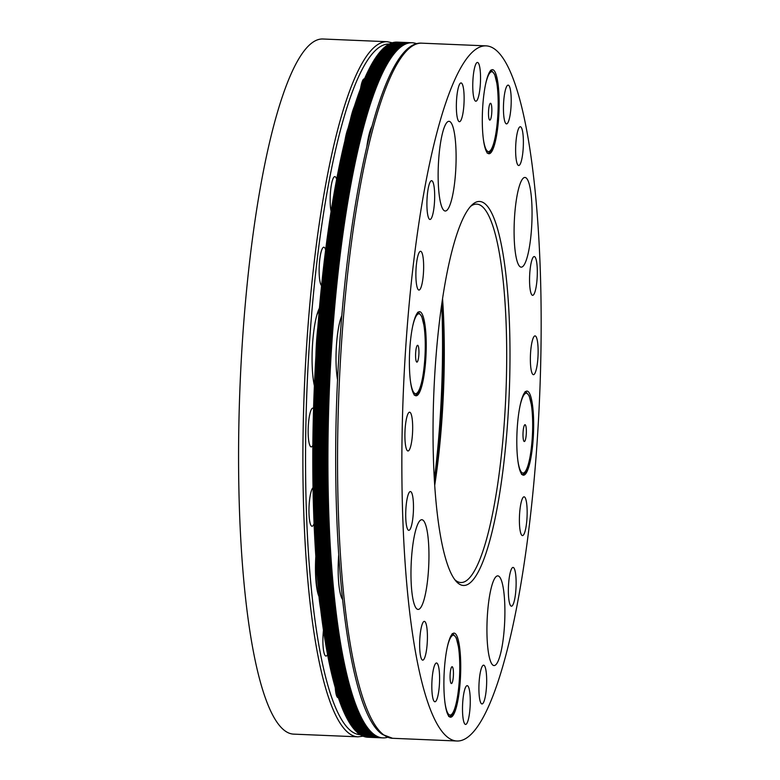 <?xml version="1.0" encoding="UTF-8"?>
<svg xmlns="http://www.w3.org/2000/svg" width="780" height="780" viewBox="0 0 780 780"><rect width="100%" height="100%" fill="white"/><g stroke="black" fill="none" stroke-linecap="round" stroke-linejoin="round"><path stroke-width="1.17" d="M381.976 737.841A347.87 68.182 -87.6 0 1 381.839 737.841L381.02 737.802A347.87 68.182 -87.6 0 1 372.197 734.419A347.87 68.182 -87.6 0 1 332.67 599.323A347.87 68.182 -87.6 0 1 330.047 341.747A347.87 68.182 -87.6 0 1 365.859 112.583A347.87 68.182 -87.6 0 1 410.299 42.685L411.128 42.715A347.87 68.182 -87.6 0 1 411.265 42.724M367.692 106.645A63.121 12.373 92.4 0 0 365.576 112.573A63.121 12.373 92.4 0 0 363.558 120.461M331.071 327.639A63.121 12.373 92.4 0 0 329.774 341.738A63.121 12.373 92.4 0 0 329.111 356.392M331.519 587.915A63.121 12.373 92.4 0 0 332.397 599.303A63.121 12.373 92.4 0 0 333.743 608.77M370.87 733.356A63.121 12.373 92.4 0 0 371.923 734.409A63.121 12.373 92.4 0 0 372.889 734.906M368.794 106.694A63.121 12.373 92.4 0 0 366.678 112.622A347.87 68.182 -87.6 0 1 411.128 42.715M381.839 737.841A347.87 68.182 -87.6 0 1 373.015 734.448A347.87 68.182 -87.6 0 1 333.499 599.352A347.87 68.182 -87.6 0 1 330.866 341.786A347.87 68.182 -87.6 0 1 366.678 112.622A63.121 12.373 92.4 0 0 364.66 120.5M380.884 737.802A347.87 68.182 -87.6 0 1 380.738 737.792L379.918 737.753A347.87 68.182 -87.6 0 1 371.095 734.37A347.87 68.182 -87.6 0 1 331.578 599.274A347.87 68.182 -87.6 0 1 328.945 341.698A347.87 68.182 -87.6 0 1 364.757 112.534A347.87 68.182 -87.6 0 1 409.198 42.637L410.026 42.666A347.87 68.182 -87.6 0 1 410.163 42.676M366.59 106.597A63.121 12.373 92.4 0 0 364.484 112.525A63.121 12.373 92.4 0 0 362.456 120.412M329.969 327.59A63.121 12.373 92.4 0 0 328.673 341.689A63.121 12.373 92.4 0 0 328.01 356.343M330.418 587.876A63.121 12.373 92.4 0 0 331.295 599.264A63.121 12.373 92.4 0 0 332.641 608.722M369.769 733.317A63.121 12.373 92.4 0 0 370.822 734.36A63.121 12.373 92.4 0 0 371.787 734.867M380.738 737.792A347.87 68.182 -87.6 0 1 371.923 734.409A347.87 68.182 -87.6 0 1 332.397 599.303A347.87 68.182 -87.6 0 1 329.774 341.738A347.87 68.182 -87.6 0 1 365.576 112.573A347.87 68.182 -87.6 0 1 410.026 42.666M379.782 737.753A347.87 68.182 -87.6 0 1 379.645 737.743L378.817 737.714A347.87 68.182 -87.6 0 1 369.993 734.321A347.87 68.182 -87.6 0 1 330.476 599.225A347.87 68.182 -87.6 0 1 327.844 341.659A347.87 68.182 -87.6 0 1 363.656 112.495A347.87 68.182 -87.6 0 1 408.106 42.588L408.925 42.627A347.87 68.182 -87.6 0 1 409.061 42.627M365.488 106.558A63.121 12.373 92.4 0 0 363.382 112.476A63.121 12.373 92.4 0 0 361.364 120.364M328.868 327.541A63.121 12.373 92.4 0 0 327.571 341.64A63.121 12.373 92.4 0 0 326.908 356.294M329.316 587.827A63.121 12.373 92.4 0 0 330.203 599.216A63.121 12.373 92.4 0 0 331.539 608.673M368.667 733.268A63.121 12.373 92.4 0 0 369.72 734.312A63.121 12.373 92.4 0 0 370.695 734.818M379.645 737.743A347.87 68.182 -87.6 0 1 370.822 734.36A347.87 68.182 -87.6 0 1 331.295 599.264A347.87 68.182 -87.6 0 1 328.673 341.689A347.87 68.182 -87.6 0 1 364.484 112.525A347.87 68.182 -87.6 0 1 408.925 42.627M378.68 737.704A347.87 68.182 -87.6 0 1 378.544 737.704L377.715 737.666A347.87 68.182 -87.6 0 1 368.901 734.273A347.87 68.182 -87.6 0 1 329.375 599.176A347.87 68.182 -87.6 0 1 326.752 341.611A347.87 68.182 -87.6 0 1 362.554 112.447A347.87 68.182 -87.6 0 1 407.004 42.539L407.823 42.578A347.87 68.182 -87.6 0 1 407.969 42.588M364.397 106.509A63.121 12.373 92.4 0 0 362.281 112.437A63.121 12.373 92.4 0 0 360.262 120.315M327.766 327.493A63.121 12.373 92.4 0 0 326.469 341.601A63.121 12.373 92.4 0 0 325.816 356.245M328.224 587.779A63.121 12.373 92.4 0 0 329.101 599.167A63.121 12.373 92.4 0 0 330.437 608.624M367.565 733.219A63.121 12.373 92.4 0 0 368.618 734.263A63.121 12.373 92.4 0 0 369.593 734.77M378.544 737.704A347.87 68.182 -87.6 0 1 369.72 734.312A347.87 68.182 -87.6 0 1 330.203 599.216A347.87 68.182 -87.6 0 1 327.571 341.64A347.87 68.182 -87.6 0 1 363.382 112.476A347.87 68.182 -87.6 0 1 407.823 42.578M377.578 737.656A347.87 68.182 -87.6 0 1 377.442 737.656L376.623 737.617A347.87 68.182 -87.6 0 1 367.799 734.233A347.87 68.182 -87.6 0 1 328.273 599.137A347.87 68.182 -87.6 0 1 325.65 341.562A347.87 68.182 -87.6 0 1 361.462 112.398A347.87 68.182 -87.6 0 1 405.902 42.5L406.731 42.529A347.87 68.182 -87.6 0 1 406.868 42.539M363.295 106.46A63.121 12.373 92.4 0 0 361.179 112.388A63.121 12.373 92.4 0 0 359.161 120.276M326.674 327.454A63.121 12.373 92.4 0 0 325.377 341.552A63.121 12.373 92.4 0 0 324.714 356.206M327.122 587.73A63.121 12.373 92.4 0 0 328 599.118A63.121 12.373 92.4 0 0 329.335 608.585M366.473 733.171A63.121 12.373 92.4 0 0 367.526 734.224A63.121 12.373 92.4 0 0 368.491 734.721M377.442 737.656A347.87 68.182 -87.6 0 1 368.618 734.263A347.87 68.182 -87.6 0 1 329.101 599.167A347.87 68.182 -87.6 0 1 326.469 341.601A347.87 68.182 -87.6 0 1 362.281 112.437A347.87 68.182 -87.6 0 1 406.731 42.529M376.477 737.617A347.87 68.182 -87.6 0 1 376.34 737.607L375.521 737.568A347.87 68.182 -87.6 0 1 366.697 734.185A347.87 68.182 -87.6 0 1 327.171 599.089A347.87 68.182 -87.6 0 1 324.548 341.513A347.87 68.182 -87.6 0 1 360.36 112.349A347.87 68.182 -87.6 0 1 404.8 42.451L405.629 42.481A347.87 68.182 -87.6 0 1 405.766 42.49M362.193 106.412A63.121 12.373 92.4 0 0 360.087 112.34A63.121 12.373 92.4 0 0 358.059 120.227M325.572 327.405A63.121 12.373 92.4 0 0 324.275 341.503A63.121 12.373 92.4 0 0 323.612 356.158M326.02 587.691A63.121 12.373 92.4 0 0 326.898 599.079A63.121 12.373 92.4 0 0 328.244 608.536M365.372 733.132A63.121 12.373 92.4 0 0 366.424 734.175A63.121 12.373 92.4 0 0 367.39 734.682M376.34 737.607A347.87 68.182 -87.6 0 1 367.526 734.224A347.87 68.182 -87.6 0 1 328 599.118A347.87 68.182 -87.6 0 1 325.377 341.552A347.87 68.182 -87.6 0 1 361.179 112.388A347.87 68.182 -87.6 0 1 405.629 42.481M375.385 737.568A347.87 68.182 -87.6 0 1 375.248 737.558L374.419 737.529A347.87 68.182 -87.6 0 1 365.596 734.136A347.87 68.182 -87.6 0 1 326.079 599.04A347.87 68.182 -87.6 0 1 323.447 341.474A347.87 68.182 -87.6 0 1 359.258 112.31A347.87 68.182 -87.6 0 1 403.709 42.403L404.527 42.442A347.87 68.182 -87.6 0 1 404.664 42.442M361.091 106.372A63.121 12.373 92.4 0 0 358.985 112.291A63.121 12.373 92.4 0 0 356.967 120.178M324.47 327.356A63.121 12.373 92.4 0 0 323.173 341.455A63.121 12.373 92.4 0 0 322.51 356.109M324.919 587.642A63.121 12.373 92.4 0 0 325.806 599.03A63.121 12.373 92.4 0 0 327.142 608.488M364.27 733.083A63.121 12.373 92.4 0 0 365.323 734.126A63.121 12.373 92.4 0 0 366.298 734.633M375.248 737.558A347.87 68.182 -87.6 0 1 366.424 734.175A347.87 68.182 -87.6 0 1 326.898 599.079A347.87 68.182 -87.6 0 1 324.275 341.503A347.87 68.182 -87.6 0 1 360.087 112.34A347.87 68.182 -87.6 0 1 404.527 42.442M374.283 737.519A347.87 68.182 -87.6 0 1 374.147 737.519L373.318 737.48A347.87 68.182 -87.6 0 1 364.504 734.087A347.87 68.182 -87.6 0 1 324.977 598.991A347.87 68.182 -87.6 0 1 322.354 341.425A347.87 68.182 -87.6 0 1 358.156 112.261A347.87 68.182 -87.6 0 1 402.607 42.354L403.426 42.393A347.87 68.182 -87.6 0 1 403.572 42.403M359.999 106.324A63.121 12.373 92.4 0 0 357.883 112.252A63.121 12.373 92.4 0 0 355.865 120.13M323.369 327.308A63.121 12.373 92.4 0 0 322.072 341.416A63.121 12.373 92.4 0 0 321.418 356.06M323.827 587.593A63.121 12.373 92.4 0 0 324.704 598.981A63.121 12.373 92.4 0 0 326.04 608.439M363.168 733.034A63.121 12.373 92.4 0 0 364.221 734.077A63.121 12.373 92.4 0 0 365.196 734.584M374.147 737.519A347.87 68.182 -87.6 0 1 365.323 734.126A347.87 68.182 -87.6 0 1 325.806 599.03A347.87 68.182 -87.6 0 1 323.173 341.455A347.87 68.182 -87.6 0 1 358.985 112.291A347.87 68.182 -87.6 0 1 403.426 42.393M373.181 737.471A347.87 68.182 -87.6 0 1 373.045 737.471L372.226 737.432A347.87 68.182 -87.6 0 1 363.402 734.048A347.87 68.182 -87.6 0 1 323.875 598.952A347.87 68.182 -87.6 0 1 321.253 341.377A347.87 68.182 -87.6 0 1 357.065 112.213A347.87 68.182 -87.6 0 1 401.505 42.315L402.334 42.344A347.87 68.182 -87.6 0 1 402.47 42.354M358.898 106.275A63.121 12.373 92.4 0 0 356.782 112.203A63.121 12.373 92.4 0 0 354.764 120.091M322.267 327.269A63.121 12.373 92.4 0 0 320.98 341.367A63.121 12.373 92.4 0 0 320.317 356.021M322.725 587.545A63.121 12.373 92.4 0 0 323.602 598.933A63.121 12.373 92.4 0 0 324.938 608.4M362.066 732.986A63.121 12.373 92.4 0 0 363.129 734.038A63.121 12.373 92.4 0 0 364.094 734.536M373.045 737.471A347.87 68.182 -87.6 0 1 364.221 734.077A347.87 68.182 -87.6 0 1 324.704 598.981A347.87 68.182 -87.6 0 1 322.072 341.416A347.87 68.182 -87.6 0 1 357.883 112.252A347.87 68.182 -87.6 0 1 402.334 42.344M372.079 737.432A347.87 68.182 -87.6 0 1 371.943 737.422L371.124 737.383A347.87 68.182 -87.6 0 1 362.3 734A347.87 68.182 -87.6 0 1 322.774 598.904A347.87 68.182 -87.6 0 1 320.151 341.328A347.87 68.182 -87.6 0 1 355.963 112.164A347.87 68.182 -87.6 0 1 400.403 42.266L401.232 42.296A347.87 68.182 -87.6 0 1 401.369 42.305M357.796 106.226A63.121 12.373 92.4 0 0 355.69 112.154A63.121 12.373 92.4 0 0 353.662 120.042M321.175 327.22A63.121 12.373 92.4 0 0 319.878 341.318A63.121 12.373 92.4 0 0 319.215 355.973M321.623 587.506A63.121 12.373 92.4 0 0 322.501 598.894A63.121 12.373 92.4 0 0 323.846 608.351M360.974 732.947A63.121 12.373 92.4 0 0 362.027 733.99A63.121 12.373 92.4 0 0 362.993 734.497M371.943 737.422A347.87 68.182 -87.6 0 1 363.129 734.038A347.87 68.182 -87.6 0 1 323.602 598.933A347.87 68.182 -87.6 0 1 320.98 341.367A347.87 68.182 -87.6 0 1 356.782 112.203A347.87 68.182 -87.6 0 1 401.232 42.296M370.988 737.383A347.87 68.182 -87.6 0 1 370.851 737.373L370.022 737.344A347.87 68.182 -87.6 0 1 361.198 733.951A347.87 68.182 -87.6 0 1 321.682 598.855A347.87 68.182 -87.6 0 1 319.049 341.289A347.87 68.182 -87.6 0 1 354.861 112.125A347.87 68.182 -87.6 0 1 399.311 42.217L400.13 42.257A347.87 68.182 -87.6 0 1 400.267 42.257M356.694 106.187A63.121 12.373 92.4 0 0 354.588 112.106A63.121 12.373 92.4 0 0 352.57 119.993M320.073 327.171A63.121 12.373 92.4 0 0 318.776 341.269A63.121 12.373 92.4 0 0 318.113 355.924M320.522 587.457A63.121 12.373 92.4 0 0 321.399 598.845A63.121 12.373 92.4 0 0 322.744 608.303M359.873 732.898A63.121 12.373 92.4 0 0 360.925 733.941A63.121 12.373 92.4 0 0 361.901 734.448M370.851 737.373A347.87 68.182 -87.6 0 1 362.027 733.99A347.87 68.182 -87.6 0 1 322.501 598.894A347.87 68.182 -87.6 0 1 319.878 341.318A347.87 68.182 -87.6 0 1 355.69 112.154A347.87 68.182 -87.6 0 1 400.13 42.257M369.886 737.334A347.87 68.182 -87.6 0 1 369.749 737.334L368.921 737.295A347.87 68.182 -87.6 0 1 360.106 733.902A347.87 68.182 -87.6 0 1 320.58 598.806A347.87 68.182 -87.6 0 1 317.957 341.24A347.87 68.182 -87.6 0 1 353.759 112.076A347.87 68.182 -87.6 0 1 398.209 42.169L399.029 42.208A347.87 68.182 -87.6 0 1 399.165 42.217M355.602 106.138A63.121 12.373 92.4 0 0 353.486 112.066A63.121 12.373 92.4 0 0 351.468 119.944M318.971 327.122A63.121 12.373 92.4 0 0 317.674 341.231A63.121 12.373 92.4 0 0 317.021 355.875M319.43 587.408A63.121 12.373 92.4 0 0 320.307 598.796A63.121 12.373 92.4 0 0 321.643 608.254M358.771 732.849A63.121 12.373 92.4 0 0 359.824 733.892A63.121 12.373 92.4 0 0 360.799 734.399M369.749 737.334A347.87 68.182 -87.6 0 1 360.925 733.941A347.87 68.182 -87.6 0 1 321.399 598.845A347.87 68.182 -87.6 0 1 318.776 341.269A347.87 68.182 -87.6 0 1 354.588 112.106A347.87 68.182 -87.6 0 1 399.029 42.208M344.857 141.024A38.717 7.585 -87.6 0 1 348.133 128.086M318.981 596.505A38.717 7.585 -87.6 0 1 315.832 556.364M331.11 211.399A19.402 3.802 -87.6 0 1 330.7 189.706A19.402 3.802 -87.6 0 1 334.864 176.611A19.402 3.802 -87.6 0 1 336.658 179.322M321.565 285.675A19.402 3.802 -87.6 0 1 319.293 264.79A19.402 3.802 -87.6 0 1 323.827 247.211A19.402 3.802 -87.6 0 1 325.64 249.951M312.848 445.273A19.402 3.802 -87.6 0 1 311.22 446.901A19.402 3.802 -87.6 0 1 308.236 427.352A19.402 3.802 -87.6 0 1 312.858 408.125A19.402 3.802 -87.6 0 1 313.56 408.496M314.067 523.673A19.402 3.802 -87.6 0 1 312.029 526.256A19.402 3.802 -87.6 0 1 308.997 508.326A19.402 3.802 -87.6 0 1 313.024 487.715M327.541 654.537A19.402 3.802 -87.6 0 1 325.972 656.068A19.402 3.802 -87.6 0 1 323.456 630.211M338.354 697.671A19.402 3.802 -87.6 0 1 338.14 697.691A19.402 3.802 -87.6 0 1 335.244 687.599M360.584 88.549A19.402 3.802 -87.6 0 1 364.309 78.858A19.402 3.802 -87.6 0 1 364.504 78.887M314.379 385.798A44.889 8.794 -87.6 0 1 312.936 376.642A44.889 8.794 -87.6 0 1 319.43 308.119M318.903 595.637A39.273 7.703 -87.6 0 1 316.075 560.02M363.09 736.193L357.932 736.827L293.611 734.126A347.87 68.182 -87.6 0 1 239.031 495.427A347.87 68.182 -87.6 0 1 278.45 108.907A347.87 68.182 -87.6 0 1 322.901 39L387.212 41.711L392.301 42.773M317.343 313.423A38.717 7.585 -87.6 0 1 318.669 311.6L319.166 311.123A39.273 7.703 92.4 0 0 316.836 315.149M313.95 383.702A39.273 7.703 92.4 0 0 314.418 385.076M357.669 732.8A63.121 12.373 92.4 0 0 359.697 734.35M318.328 587.359A63.121 12.373 92.4 0 0 320.541 608.215M317.869 327.083A63.121 12.373 92.4 0 0 315.919 355.836M354.5 106.09A63.121 12.373 92.4 0 0 350.366 119.906M368.784 737.285A347.87 68.182 -87.6 0 1 368.648 737.285A347.87 68.182 -87.6 0 1 359.824 733.892A347.87 68.182 -87.6 0 1 320.307 598.796A347.87 68.182 -87.6 0 1 317.674 341.231A347.87 68.182 -87.6 0 1 353.486 112.066A347.87 68.182 -87.6 0 1 397.936 42.159A347.87 68.182 -87.6 0 1 398.073 42.169M368.648 737.285L367.819 737.246A347.87 68.182 -87.6 0 1 359.005 733.863A347.87 68.182 -87.6 0 1 319.478 598.767A347.87 68.182 -87.6 0 1 316.856 341.191A347.87 68.182 -87.6 0 1 352.657 112.028A347.87 68.182 -87.6 0 1 397.108 42.13L397.936 42.159M332.163 327.678A63.121 12.373 92.4 0 0 330.866 341.786A63.121 12.373 92.4 0 0 330.213 356.431M332.621 587.964A63.121 12.373 92.4 0 0 333.499 599.352A63.121 12.373 92.4 0 0 334.834 608.809M371.962 733.405A63.121 12.373 92.4 0 0 373.015 734.448A63.121 12.373 92.4 0 0 373.99 734.955M434.343 479.7A224.435 43.992 92.4 0 0 439.91 421.61A224.435 43.992 92.4 0 0 441.733 304.366M387.611 737.275A347.87 68.182 -87.6 0 1 382.941 737.89A347.87 68.182 -87.6 0 1 374.117 734.497A347.87 68.182 -87.6 0 1 330.564 364.582A347.87 68.182 -87.6 0 1 412.23 42.764A347.87 68.182 -87.6 0 1 416.822 43.768M382.941 737.89L382.112 737.851A347.87 68.182 -87.6 0 1 373.298 734.458A347.87 68.182 -87.6 0 1 333.772 599.362A347.87 68.182 -87.6 0 1 331.149 341.796A347.87 68.182 -87.6 0 1 366.951 112.632A347.87 68.182 -87.6 0 1 411.401 42.724L412.23 42.764M337.613 380.191A39.273 7.703 -87.6 0 1 341.815 315.627M366.892 146.338A39.273 7.703 -87.6 0 1 369.466 132.931A39.273 7.703 -87.6 0 1 371.982 126.282M342.459 599.313A39.273 7.703 -87.6 0 1 338.676 555.214M490.503 103.282A8.414 1.648 92.4 0 0 489.567 104.627A8.414 1.648 92.4 0 0 488.972 118.687A8.414 1.648 92.4 0 0 491.654 114.124A8.414 1.648 92.4 0 0 490.503 103.282M415.672 352.55A8.414 1.648 92.4 0 0 416.062 360.711A8.414 1.648 92.4 0 0 418.265 359.297A8.414 1.648 92.4 0 0 418.733 348.241A8.414 1.648 92.4 0 0 416.647 346.651A8.414 1.648 92.4 0 0 415.672 352.55M450.333 672.175A8.414 1.648 92.4 0 0 450.557 682.13A8.414 1.648 92.4 0 0 452.77 680.716A8.414 1.648 92.4 0 0 453.238 669.659A8.414 1.648 92.4 0 0 451.152 668.07A8.414 1.648 92.4 0 0 450.333 672.175M523.078 432.101A8.414 1.648 92.4 0 0 523.468 440.095A8.414 1.648 92.4 0 0 525.681 438.691A8.414 1.648 92.4 0 0 526.149 427.635A8.414 1.648 92.4 0 0 524.062 426.046A8.414 1.648 92.4 0 0 523.078 432.101M487.89 153.348A42.081 8.248 -87.6 0 1 482.615 108.605A42.081 8.248 -87.6 0 1 492.492 69.673A42.081 8.248 -87.6 0 1 498.966 112.066A42.081 8.248 -87.6 0 1 488.953 153.757A42.081 8.248 -87.6 0 1 487.89 153.348M414.97 395.382A42.081 8.248 92.4 0 0 416.042 395.791A42.081 8.248 92.4 0 0 425.753 359.609A42.081 8.248 92.4 0 0 419.581 311.698A42.081 8.248 92.4 0 0 409.705 350.63A42.081 8.248 92.4 0 0 414.97 395.382M449.475 716.791A42.081 8.248 92.4 0 0 450.538 717.2A42.081 8.248 92.4 0 0 460.415 678.278A42.081 8.248 92.4 0 0 455.149 633.526A42.081 8.248 92.4 0 0 454.087 633.116A42.081 8.248 92.4 0 0 444.21 672.048A42.081 8.248 92.4 0 0 449.475 716.791M522.385 474.767A42.081 8.248 92.4 0 0 523.458 475.176A42.081 8.248 92.4 0 0 533.471 433.485A42.081 8.248 92.4 0 0 526.997 391.092A42.081 8.248 92.4 0 0 517.286 427.264A42.081 8.248 92.4 0 0 522.385 474.767M454.818 579.696A189.364 37.118 92.4 0 0 455.998 580.671A189.364 37.118 92.4 0 0 460.795 582.524A189.364 37.118 92.4 0 0 505.859 394.885A189.364 37.118 92.4 0 0 476.736 204.126A189.364 37.118 92.4 0 0 470.535 206.437M458.552 583.567A192.172 37.664 92.4 0 0 509.408 388.352A192.172 37.664 92.4 0 0 471.919 204.994A192.172 37.664 92.4 0 0 433.885 391.852A192.172 37.664 92.4 0 0 456.066 581.246A192.172 37.664 92.4 0 0 458.552 583.567M519.763 527.875A19.402 3.802 -87.6 0 1 520.231 507.478A19.402 3.802 -87.6 0 1 524.092 496.821A19.402 3.802 -87.6 0 1 527.075 516.37A19.402 3.802 -87.6 0 1 522.463 535.597A19.402 3.802 -87.6 0 1 519.763 527.875M508.735 598.465A19.402 3.802 -87.6 0 1 509.203 578.077A19.402 3.802 -87.6 0 1 513.065 567.421A19.402 3.802 -87.6 0 1 516.048 586.969A19.402 3.802 -87.6 0 1 511.426 606.197A19.402 3.802 -87.6 0 1 508.735 598.465M479.135 681.856A19.402 3.802 -87.6 0 1 483.61 665.164A19.402 3.802 -87.6 0 1 486.593 684.713A19.402 3.802 -87.6 0 1 481.981 703.95A19.402 3.802 -87.6 0 1 479.135 681.856M462.725 702.341A19.402 3.802 -87.6 0 1 467.2 685.659A19.402 3.802 -87.6 0 1 470.184 705.208A19.402 3.802 -87.6 0 1 465.572 724.435A19.402 3.802 -87.6 0 1 462.725 702.341M434.05 666.89A19.402 3.802 -87.6 0 1 436.527 662.99A19.402 3.802 -87.6 0 1 439.51 682.539A19.402 3.802 -87.6 0 1 434.889 701.766A19.402 3.802 -87.6 0 1 431.847 688.447A19.402 3.802 -87.6 0 1 434.05 666.89M421.873 625.267A19.402 3.802 -87.6 0 1 424.349 621.367A19.402 3.802 -87.6 0 1 427.333 640.916A19.402 3.802 -87.6 0 1 422.721 660.143A19.402 3.802 -87.6 0 1 419.669 646.825A19.402 3.802 -87.6 0 1 421.873 625.267M410.904 491.741A19.402 3.802 -87.6 0 1 413.341 512.372A19.402 3.802 -87.6 0 1 408.779 530.332A19.402 3.802 -87.6 0 1 405.795 510.783A19.402 3.802 -87.6 0 1 410.416 491.546A19.402 3.802 -87.6 0 1 410.904 491.741M410.095 412.386A19.402 3.802 -87.6 0 1 412.532 433.027A19.402 3.802 -87.6 0 1 407.969 450.976A19.402 3.802 -87.6 0 1 404.986 431.428A19.402 3.802 -87.6 0 1 409.607 412.201A19.402 3.802 -87.6 0 1 410.095 412.386M423.277 259.009A19.402 3.802 -87.6 0 1 422.809 279.396A19.402 3.802 -87.6 0 1 418.948 290.062A19.402 3.802 -87.6 0 1 415.964 270.514A19.402 3.802 -87.6 0 1 420.576 251.287A19.402 3.802 -87.6 0 1 423.277 259.009M434.304 188.409A19.402 3.802 -87.6 0 1 433.836 208.796A19.402 3.802 -87.6 0 1 429.975 219.463A19.402 3.802 -87.6 0 1 426.991 199.914A19.402 3.802 -87.6 0 1 431.613 180.687A19.402 3.802 -87.6 0 1 434.304 188.409M463.905 105.027A19.402 3.802 -87.6 0 1 459.42 121.709A19.402 3.802 -87.6 0 1 456.436 102.16A19.402 3.802 -87.6 0 1 461.058 82.933A19.402 3.802 -87.6 0 1 463.905 105.027M480.314 84.532A19.402 3.802 -87.6 0 1 475.829 101.215A19.402 3.802 -87.6 0 1 472.846 81.666A19.402 3.802 -87.6 0 1 477.467 62.439A19.402 3.802 -87.6 0 1 480.314 84.532M508.989 119.993A19.402 3.802 -87.6 0 1 506.512 123.893A19.402 3.802 -87.6 0 1 503.529 104.344A19.402 3.802 -87.6 0 1 508.141 85.117A19.402 3.802 -87.6 0 1 511.192 98.426A19.402 3.802 -87.6 0 1 508.989 119.993M521.167 161.616A19.402 3.802 -87.6 0 1 518.69 165.516A19.402 3.802 -87.6 0 1 515.707 145.957A19.402 3.802 -87.6 0 1 520.318 126.73A19.402 3.802 -87.6 0 1 523.361 140.049A19.402 3.802 -87.6 0 1 521.167 161.616M532.935 374.488A19.402 3.802 -87.6 0 1 530.507 353.857A19.402 3.802 -87.6 0 1 535.06 335.897A19.402 3.802 -87.6 0 1 538.044 355.446A19.402 3.802 -87.6 0 1 533.432 374.683A19.402 3.802 -87.6 0 1 532.935 374.488M532.126 295.142A19.402 3.802 -87.6 0 1 529.698 274.502A19.402 3.802 -87.6 0 1 534.251 256.552A19.402 3.802 -87.6 0 1 537.235 276.101A19.402 3.802 -87.6 0 1 532.623 295.327A19.402 3.802 -87.6 0 1 532.126 295.142M520.045 266.711A44.889 8.794 92.4 0 0 521.186 267.15A44.889 8.794 92.4 0 0 531.862 222.671A44.889 8.794 92.4 0 0 524.969 177.45A44.889 8.794 92.4 0 0 514.429 218.975A44.889 8.794 92.4 0 0 520.045 266.711M492.892 665.125A44.889 8.794 92.4 0 0 494.023 665.564A44.889 8.794 92.4 0 0 504.709 621.085A44.889 8.794 92.4 0 0 497.806 575.874A44.889 8.794 92.4 0 0 487.266 617.399A44.889 8.794 92.4 0 0 492.892 665.125M416.93 608.985A44.889 8.794 92.4 0 0 418.07 609.424A44.889 8.794 92.4 0 0 428.756 564.944A44.889 8.794 92.4 0 0 421.853 519.733A44.889 8.794 92.4 0 0 411.313 561.259A44.889 8.794 92.4 0 0 416.93 608.985M444.093 210.571A44.889 8.794 92.4 0 0 445.234 211.009A44.889 8.794 92.4 0 0 455.91 166.53A44.889 8.794 92.4 0 0 449.017 121.319A44.889 8.794 92.4 0 0 438.477 162.845A44.889 8.794 92.4 0 0 444.093 210.571M537.127 441.938A347.87 68.182 92.4 0 0 486.164 45.874A347.87 68.182 92.4 0 0 403.397 390.565A347.87 68.182 92.4 0 0 456.875 741A347.87 68.182 92.4 0 0 537.127 441.938M434.704 485.413A189.364 37.118 92.4 0 0 442.562 298.691M434.382 480.392A190.768 37.391 92.4 0 0 441.831 303.673M360.194 734.682A345.628 67.743 -87.6 0 1 312.195 597.09A345.628 67.743 -87.6 0 1 320.502 234.019A345.628 67.743 -87.6 0 1 389.288 44.041M357.932 736.827A347.87 68.182 -87.6 0 1 309.582 598.348A347.87 68.182 -87.6 0 1 342.771 111.608A347.87 68.182 -87.6 0 1 387.212 41.711M485.599 84.181A39.975 7.839 -87.6 0 1 496.85 83.362A39.975 7.839 -87.6 0 1 494.442 140.478A39.975 7.839 -87.6 0 1 483.308 138.723M412.688 326.206A39.975 7.839 -87.6 0 1 425.197 340.567A39.975 7.839 -87.6 0 1 414.56 393.276A39.975 7.839 -87.6 0 1 410.387 380.757M447.194 647.624A39.975 7.839 -87.6 0 1 457.665 642.779A39.975 7.839 -87.6 0 1 457.899 694.044A39.975 7.839 -87.6 0 1 447.486 712.52A39.975 7.839 -87.6 0 1 444.892 702.175M520.104 405.6A39.975 7.839 -87.6 0 1 532.603 419.601A39.975 7.839 -87.6 0 1 522.122 472.768A39.975 7.839 -87.6 0 1 517.803 460.142M383.74 734.906A347.87 68.182 92.4 0 0 392.564 738.289L382.561 734.487C345.979 711.565 326.878 526.948 339.602 344.906C350.902 176.339 384.92 39.868 421.844 43.173A347.87 68.182 92.4 0 0 340.187 364.991A347.87 68.182 92.4 0 0 383.74 734.906M490.542 70.297L491.507 70.502L494.705 74.47L496.967 83.762C500.76 108.771 495.339 156.049 487.052 152.977M417.631 312.322L418.597 312.526L421.795 316.495L424.047 325.786C427.849 350.795 422.428 398.073 414.141 395.002M452.127 633.74L453.092 633.945L456.29 637.913L458.552 647.205C462.355 672.214 456.924 719.492 448.646 716.42M525.038 391.706L526.012 391.911L529.21 395.889L531.463 405.181C535.265 430.19 529.844 477.467 521.557 474.396M486.164 45.874L421.844 43.173M456.875 741L392.564 738.289"/></g></svg>
